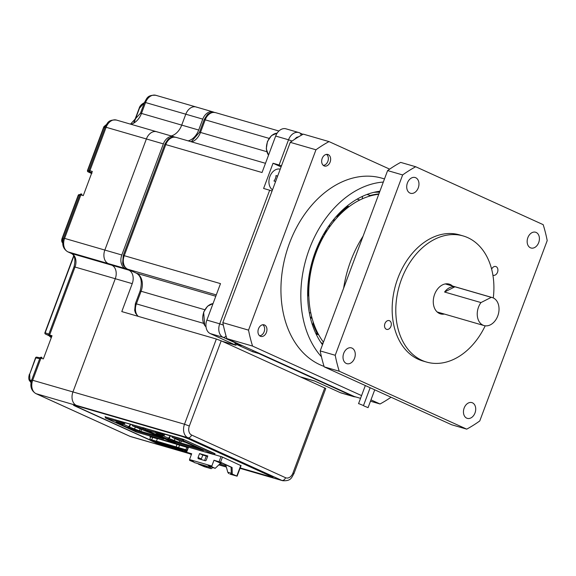 <?xml version="1.0" encoding="UTF-8"?>
<svg xmlns="http://www.w3.org/2000/svg" width="576" height="576" viewBox="0 0 576 576"><rect width="100%" height="100%" fill="white"/><g stroke="black" fill="none" stroke-linecap="round" stroke-linejoin="round"><path stroke-width="0.86" d="M363.845 405.914L368.071 407.635L363.845 405.914M359.273 403.834L363.492 405.554L359.273 403.834M438.142 312.25L437.645 312.379M266.429 332.431A6.019 4.342 -73.8 0 1 260.777 336.406A6.019 4.342 -73.8 0 1 258.48 328.817A6.019 4.342 -73.8 0 1 264.132 324.842A6.019 4.342 -73.8 0 1 266.429 332.431M330.134 162.05A6.019 4.342 -73.8 0 1 324.482 166.032A6.019 4.342 -73.8 0 1 322.178 158.443A6.019 4.342 -73.8 0 1 327.83 154.469A6.019 4.342 -73.8 0 1 330.134 162.05M321.451 356.789A98.496 71.093 -73.8 0 1 309.362 249.012A98.496 71.093 -73.8 0 1 383.328 182.059M324.072 366.408A98.496 71.093 -73.8 0 1 289.476 243.245A98.496 71.093 -73.8 0 1 381.974 178.2L384.494 178.927M322.488 344.772A89.374 64.512 -73.8 0 1 315.382 251.748A89.374 64.512 -73.8 0 1 379.886 191.246M329.393 225.122A10.03 7.243 -73.8 0 1 329.76 226.706M329.011 225.67A8.935 6.451 -73.8 0 1 329.378 227.239M323.453 342.187A85.723 61.877 -73.8 0 1 316.217 252.382A85.723 61.877 -73.8 0 1 378.756 194.278M363.082 236.203A98.496 71.093 106.2 0 0 350.705 261.007A98.496 71.093 106.2 0 0 343.634 288.216M538.704 242.575A8.208 5.926 -73.8 0 1 530.993 247.997A8.208 5.926 -73.8 0 1 527.861 237.65A8.208 5.926 -73.8 0 1 535.572 232.229A8.208 5.926 -73.8 0 1 538.704 242.575M418.262 187.862A8.208 5.926 -73.8 0 1 410.558 193.284A8.208 5.926 -73.8 0 1 407.419 182.938A8.208 5.926 -73.8 0 1 415.13 177.516A8.208 5.926 -73.8 0 1 418.262 187.862M354.564 358.236A8.208 5.926 -73.8 0 1 346.853 363.658A8.208 5.926 -73.8 0 1 343.721 353.311A8.208 5.926 -73.8 0 1 351.432 347.89A8.208 5.926 -73.8 0 1 354.564 358.236M475.006 412.949A8.208 5.926 -73.8 0 1 467.294 418.37A8.208 5.926 -73.8 0 1 464.162 408.024A8.208 5.926 -73.8 0 1 471.866 402.602A8.208 5.926 -73.8 0 1 475.006 412.949M485.201 325.807A65.664 47.398 -73.8 0 1 426.55 362.059L422.914 361.008A65.664 47.398 -73.8 0 1 397.85 278.244A65.664 47.398 -73.8 0 1 459.511 234.878L463.147 235.937A65.664 47.398 -73.8 0 1 493.286 297.95M426.55 362.059A65.664 47.398 -73.8 0 1 401.486 279.302A65.664 47.398 -73.8 0 1 463.147 235.937M491.638 269.179A4.558 3.29 -73.8 0 1 495.778 266.515A4.558 3.29 -73.8 0 1 497.513 272.268A4.558 3.29 -73.8 0 1 493.236 275.278A4.558 3.29 -73.8 0 1 492.898 275.148M390.931 326.354A4.558 3.29 -73.8 0 1 386.647 329.364A4.558 3.29 -73.8 0 1 384.912 323.618A4.558 3.29 -73.8 0 1 389.189 320.609A4.558 3.29 -73.8 0 1 390.931 326.354M437.674 312.401A15.502 11.189 106.2 0 0 438.35 312.307M444.413 314.064A15.502 11.189 -73.8 0 1 440.532 313.891A15.502 11.189 -73.8 0 1 434.614 294.35A15.502 11.189 -73.8 0 1 449.172 284.112A15.502 11.189 -73.8 0 1 452.549 286.042M491.285 297.338A14.594 10.534 -73.8 0 1 492.199 297.54A14.594 10.534 -73.8 0 1 497.765 315.936A14.594 10.534 -73.8 0 1 484.063 325.57A14.594 10.534 -73.8 0 1 478.498 307.181A14.594 10.534 -73.8 0 1 480.967 302.573L444.593 292.025A14.594 10.534 -73.8 0 1 454.918 286.783L491.285 297.338L480.967 302.573M444.593 292.025L454.918 286.783M445.925 283.838L446.278 284.22M446.486 284.278A15.502 11.189 106.2 0 0 445.961 283.831M543.182 224.654A145.915 105.322 -73.8 0 1 547.2 240.61L479.772 420.941A145.915 105.322 -73.8 0 1 466.726 429.142L451.692 424.778L324.209 366.869L339.242 371.225A145.915 105.322 -73.8 0 1 335.225 355.277L320.191 350.914L387.612 170.582A145.915 105.322 -73.8 0 1 400.666 162.389L415.699 166.745L543.182 224.654M387.612 170.582L402.646 174.946A145.915 105.322 -73.8 0 1 415.699 166.745M402.646 174.946L335.225 355.277M339.242 371.225L466.726 429.142M324.209 366.869A145.915 105.322 -73.8 0 1 320.191 350.914M368.899 196.344A3.65 2.635 -73.8 0 1 370.31 195.451A85.723 61.877 -73.8 0 1 378.886 193.932M336.946 217.75A3.65 2.635 -73.8 0 1 338.155 215.302A85.723 61.877 -73.8 0 1 347.213 207.173A3.65 2.635 -73.8 0 1 349.099 206.633L347.098 206.042M308.83 295.776A3.65 2.635 -73.8 0 1 307.944 293.414A85.723 61.877 -73.8 0 1 321.264 238.932A3.65 2.635 -73.8 0 1 323.222 237.125M318.701 334.807A3.65 2.635 -73.8 0 1 318.679 334.8A3.65 2.635 -73.8 0 1 317.376 333.67A85.723 61.877 -73.8 0 1 313.322 324.569A3.65 2.635 -73.8 0 1 313.229 322.092M325.922 232.495L324.799 232.171M323.266 234.792L325.778 232.726M326.038 232.301L326.21 229.874M310.32 317.513L311.695 316.814M333.922 221.263L333.072 220.248M362.39 198.792L362.383 198.763A3.65 2.635 -73.8 0 1 362.657 196.265M373.766 192.37A85.723 61.877 -73.8 0 1 379.526 192.226M252.562 346.075A145.915 105.322 -73.8 0 1 248.537 330.127L222.833 322.668A145.915 105.322 106.2 0 0 226.858 338.616L252.562 346.075L361.57 395.597M370.973 399.866L380.045 403.985L370.476 401.213M391.046 397.231A145.915 105.322 -73.8 0 1 380.045 403.985M389.657 169.142L329.011 141.595L303.307 134.136A145.915 105.322 106.2 0 0 290.261 142.337L315.965 149.789A145.915 105.322 -73.8 0 1 329.011 141.595M315.965 149.789L248.537 330.127M290.261 142.337L222.833 322.668M360.547 398.333L354.341 396.533L226.858 338.616M262.75 324.756A5.875 4.241 -73.8 0 1 263.635 325.598A5.875 4.241 -73.8 0 1 264.074 331.92A5.875 4.241 -73.8 0 1 259.589 335.758M326.491 154.375A5.875 4.241 -73.8 0 1 327.348 155.196A5.875 4.241 -73.8 0 1 327.78 161.546A5.875 4.241 -73.8 0 1 323.258 165.362M206.87 320.083L219.722 323.813L269.669 190.224L263.606 188.46L273.038 163.246L279.101 165.002L288.526 139.781L275.674 136.051L262.044 172.519L165.78 144.59A10.944 7.898 -73.8 0 1 176.054 137.362C170.834 136.649 169.834 138.391 169.322 138.506C168.847 138.103 167.328 140.076 164.772 144.403L165.78 144.59L124.243 255.686L220.5 283.622L206.87 320.083A10.944 7.898 106.2 0 0 210.276 333.59L236.052 345.305L222.206 341.287M300.751 376.963L314.59 380.981L340.373 392.688A10.944 7.898 106.2 0 0 341.143 392.976L353.995 396.706A10.944 7.898 -73.8 0 1 353.218 396.418L258.782 353.52L252.72 351.763L234.893 343.663L240.955 345.42A3.65 2.513 -65.6 0 0 241.891 345.449M275.674 136.051A10.944 7.898 -73.8 0 1 285.955 128.822L298.807 132.552A10.944 7.898 -73.8 0 1 299.578 132.84A3.65 2.513 114.4 0 1 299.815 132.926A3.65 2.513 114.4 0 1 301.039 135.396M279.101 165.002L281.484 165.809M273.038 163.246L281.081 166.896M272.506 189.828A11.124 8.028 -73.8 0 1 269.885 176.566A11.124 8.028 -73.8 0 1 280.224 169.186M269.669 190.224L272.059 191.023M252.72 351.763L253.166 350.568M258.782 353.52A3.65 2.513 -65.6 0 0 259.718 353.549M275.594 181.57L273.96 180.986A6.372 4.385 -65.6 0 0 275.998 175.529L277.632 176.119M275.998 175.572L277.567 176.285M191.606 435.031A3.65 2.513 -65.6 0 1 187.906 437.731A10.944 7.898 -73.8 0 1 184.5 424.224L216.353 339.026L221.191 340.826L189.338 426.024A7.294 5.263 106.2 0 0 191.606 435.031L285.566 477.713A7.294 5.263 106.2 0 0 292.932 473.083L293.918 473.659C291.586 477.353 291.305 481.27 282.636 480.701A10.944 7.898 -73.8 0 1 281.866 480.413L187.906 437.731L76.363 405.374A10.944 7.898 -73.8 0 1 72.965 391.867L115.265 278.719L72.965 391.867A10.944 7.898 106.2 0 0 76.363 405.374L77.573 405.922L75.874 405.425A9.122 0.655 -159.5 0 0 73.354 404.971A9.122 0.655 -159.5 0 0 75.838 406.404L149.969 440.078M174.766 137.11L174.406 136.944A10.944 7.898 106.2 0 0 173.628 136.656A10.944 7.898 106.2 0 0 163.354 143.885L121.817 254.988A10.944 7.898 -73.8 0 0 125.222 268.495L128.837 270.137L111.859 265.212L108.245 263.57L111.859 265.212A10.944 7.898 -73.8 0 1 115.265 278.719L75.017 267.041L49.594 335.03L48.586 334.843L51.761 336.413M125.222 268.495L108.245 263.57A10.944 7.898 -73.8 0 1 104.839 250.063L64.591 238.385A10.944 7.898 106.2 0 0 67.997 251.892L71.611 253.534A10.944 7.898 -73.8 0 1 75.017 267.041L74.009 266.854C75.73 259.733 74.851 255.262 71.374 253.447A3.65 2.513 -65.6 0 0 71.611 253.534L111.859 265.212A10.944 7.898 -73.8 0 1 115.265 278.719L132.235 283.644L121.788 311.587L216.353 339.026M157.428 132.019A10.944 7.898 106.2 0 0 156.658 131.731A10.944 7.898 106.2 0 0 146.383 138.96L104.839 250.063L146.383 138.96L106.128 127.282L89.885 170.734L92.311 171.439L83.261 195.631L80.834 194.933L64.591 238.385L63.583 238.198L79.826 194.746L80.834 194.933A1.094 0.792 -73.8 0 1 81.943 194.234L81.864 194.206C81.194 193.716 80.51 193.896 79.826 194.746M214.178 112.349L213.818 112.19A10.944 7.898 106.2 0 0 213.041 111.902A10.944 7.898 106.2 0 0 202.766 119.131L198.691 130.032L181.714 125.107A16.416 11.851 -73.8 0 1 171.223 135.958A16.416 11.851 -73.8 0 0 181.714 125.107L185.796 114.206L181.714 125.107L141.466 113.429A16.416 11.851 -73.8 0 1 130.968 124.279M196.841 107.266A10.944 7.898 106.2 0 0 196.07 106.978A10.944 7.898 106.2 0 0 185.796 114.206L145.541 102.528L141.466 113.429L140.458 113.249L144.533 102.341L145.541 102.528A10.944 7.898 106.2 0 1 155.815 95.299L196.07 106.978A10.944 7.898 106.2 0 0 185.796 114.206L202.766 119.131M189.302 453.622L171.101 448.337A10.944 7.898 -73.8 0 1 170.323 448.056L130.075 436.37A10.944 7.898 106.2 0 0 130.846 436.658L129.838 436.284A3.65 2.513 -65.6 0 0 130.075 436.37L36.115 393.689A10.944 7.898 106.2 0 1 32.71 380.182L40.932 358.2L39.924 358.02L31.702 380.002L184.5 424.224L189.338 426.024M188.928 453.449L170.323 448.056A10.944 7.898 -73.8 0 0 171.101 448.337L130.846 436.658M221.191 340.826L325.778 388.454L293.918 473.659M270.554 476.698L270.475 476.914A9.122 0.655 -159.5 0 0 272.995 477.374A9.122 0.655 -159.5 0 0 270.511 475.934L191.009 439.819A9.122 0.655 -159.5 0 0 178.927 435.326L36.115 393.689A3.65 2.513 -65.6 0 1 35.878 393.602C31.176 390.658 29.779 386.122 31.702 380.002M270.475 476.914L240.127 468.108M198.691 130.032A16.416 11.851 -73.8 0 1 188.194 140.882M128.837 270.137A10.944 7.898 -73.8 0 1 132.235 283.644M51.502 336.298L45.533 334.087L48.931 335.664L51.3 337.658M79.524 195.559L78.473 195.35L62.345 238.478L62.719 242.892M106.308 124.69L103.882 127.375L87.761 170.51L88.805 170.899M139.493 108.173L139.226 108.13C139.73 106.099 141.329 104.35 144.014 102.888A1.094 0.706 70.2 0 0 143.626 103.579L139.493 108.173L134.294 122.083M39.679 358.661L35.791 357.89L29.686 374.213L29.887 379.994L31.111 382.046M173.628 136.656L156.658 131.731A10.944 7.898 106.2 0 0 146.383 138.96L163.354 143.885M71.158 253.325A3.65 2.513 -65.6 0 0 71.374 253.447L67.759 251.806A3.65 2.513 -65.6 0 0 67.997 251.892L108.245 263.57A10.944 7.898 -73.8 0 1 104.839 250.063L121.817 254.988M39.924 358.02C40.608 357.17 41.285 356.99 41.954 357.48A1.094 0.792 -73.8 0 1 42.034 357.509L41.954 357.48A1.094 0.792 -73.8 0 0 40.932 358.2L43.351 358.906L52.02 335.729L49.594 335.03M91.951 173.268L88.099 171.857A1.094 0.857 115 0 1 88.056 171.842L88.056 171.842A1.094 0.857 115 0 1 87.696 170.597M31.543 380.462L29.887 379.994A1.094 0.77 145.8 0 0 29.772 380.988M29.923 380.059A1.094 0.77 144.6 0 0 29.794 381.024L31.01 382.622M73.879 256.01L45.194 332.741A1.094 0.828 -69.7 0 0 45.533 334.087A1.094 0.828 114.8 0 1 45.497 334.073L45.497 334.073A1.094 0.828 114.8 0 1 45.158 332.834M88.099 171.857A1.094 0.828 -69.7 0 1 87.761 170.51L87.494 170.467A1.094 1.094 0 0 0 88.056 171.842L91.548 173.47L88.099 171.857M79.848 194.695L79.445 194.616A1.094 1.094 0 0 0 78.206 195.307L78.473 195.35A1.094 0.821 -78.8 0 1 79.445 194.616L79.445 194.616A1.094 0.821 -78.8 0 1 79.574 194.659L79.841 194.71M35.525 357.847L35.791 357.89A1.094 0.821 -78.8 0 1 36.763 357.156L36.763 357.156A1.094 0.821 -78.8 0 1 36.893 357.199L40.025 357.811L36.763 357.156A1.094 1.094 0 0 0 35.525 357.847L29.686 374.213M149.695 439.754L77.047 406.757A7.294 0.526 -159.5 0 1 75.06 405.605L75.204 405.238M240.199 467.928L269.273 476.366A7.294 0.526 -159.5 0 0 271.289 476.734A7.294 0.526 -159.5 0 0 269.302 475.582L189.799 439.466A7.294 0.526 -159.5 0 0 180.13 435.874L77.076 405.972A7.294 0.526 -159.5 0 0 75.06 405.605M214.762 453.866L183.182 439.25L105.43 416.981M241.034 465.682L221.731 456.761L213.905 454.493M157.349 438.775L151.992 437.22A7.294 0.526 -159.5 0 0 149.976 436.853A7.294 0.526 -159.5 0 0 150.516 437.285M187.999 447.667L157.435 438.538M187.711 446.954L188.186 447.17M183.002 439.2A0.95 0.655 114.4 0 1 182.498 439.301L145.21 428.479A0.95 0.655 114.4 0 1 144.871 428.134M183.154 439.589L182.794 440.474A0.95 0.684 -73.8 0 1 182.498 439.301L183.103 439.574A0.95 0.655 114.4 0 0 183.636 439.452M145.21 428.479A0.95 0.684 106.2 0 0 145.505 429.653A0.95 0.655 114.4 0 1 145.123 428.926M191.65 444.967A1.822 1.253 -65.6 0 0 191.952 445.19A1.822 1.253 -65.6 0 0 192.074 445.234L185.659 442.39L178.992 440.453L172.39 437.45A0.95 0.684 -73.8 0 1 172.087 436.32L155.599 431.532A0.95 0.684 106.2 0 0 155.902 432.67L162.504 435.672L155.837 433.735L161.474 436.356A1.822 1.253 -65.6 0 0 162.943 435.694L163.498 434.981M164.822 434.275L164.455 435.262L157.795 432.238M183.838 439.546L214.632 453.535M170.309 435.866L168.48 438.206A1.822 1.253 114.4 0 1 167.018 438.876L173.664 441.835L203.486 450.482L197.611 447.754A1.822 1.253 114.4 0 1 197.496 447.71A1.822 1.253 114.4 0 1 197.388 447.653M155.599 431.532L172.066 436.378M162.504 435.672L162.821 434.815L156.211 431.777M168.408 438.3L180.662 442.908L198.158 447.984L173.981 440.978L173.664 441.835M164.455 435.262L162.634 434.729M215.071 453.737A0.95 0.655 -65.6 0 1 214.538 453.859L214.51 453.845A0.95 0.684 -73.8 0 1 213.581 454.457L176.292 443.635A0.95 0.655 114.4 0 1 176.17 443.585M172.39 437.45L182.794 440.474A0.95 0.655 -65.6 0 0 183.758 439.769M182.794 440.474L213.581 454.457A0.95 0.655 -65.6 0 0 214.546 453.758M161.237 435.305L160.956 436.061M155.902 432.67L145.505 429.653L176.292 443.635A0.95 0.684 106.2 0 0 176.429 443.678M173.981 440.978L168.624 438.545L168.307 439.394M161.993 435.521A0.914 0.626 114.4 0 1 161.791 435.506L161.222 435.341M169.279 438.559L170.266 435.924M175.025 438.653L174.218 440.798M179.798 440.683L179.215 442.253M180.662 442.908L181.325 441.13M143.237 427.658A0.95 0.655 114.4 0 1 142.733 427.766L105.444 416.945A0.95 0.655 114.4 0 1 105.106 416.599M143.388 428.047L143.028 428.933A0.95 0.684 -73.8 0 1 142.733 427.766L143.338 428.04A0.95 0.655 114.4 0 0 143.935 427.86M105.379 416.923L105.437 416.945A0.95 0.684 106.2 0 0 105.732 418.111A0.95 0.655 114.4 0 1 105.358 417.391M151.884 433.426A1.822 1.253 -65.6 0 0 152.186 433.656A1.822 1.253 -65.6 0 0 152.302 433.699L132.624 425.916A0.95 0.684 -73.8 0 1 132.322 424.778L115.834 419.998A0.95 0.684 106.2 0 0 116.136 421.135L122.738 424.13L116.071 422.194L121.709 424.822A1.822 1.253 -65.6 0 0 123.178 424.152L123.732 423.446M125.057 422.734L124.69 423.72L118.03 420.696M144.108 427.91L145.138 428.753M130.543 424.325L128.714 426.672A1.822 1.253 114.4 0 1 127.246 427.334L133.898 430.294L163.721 438.948L157.846 436.212A1.822 1.253 114.4 0 1 157.73 436.169A1.822 1.253 114.4 0 1 157.615 436.111M115.834 419.998L132.3 424.836M123.062 423.252L116.446 420.235M128.635 426.766L140.897 431.366L158.386 436.442M124.69 423.72L122.868 423.194M174.442 442.8A0.95 0.684 -73.8 0 1 173.815 442.922L136.526 432.101A0.95 0.655 114.4 0 1 136.404 432.043M132.624 425.916L143.028 428.933A0.95 0.655 -65.6 0 0 143.993 428.234M143.028 428.933L173.815 442.922A0.95 0.655 -65.6 0 0 174.384 442.778M121.471 423.763L121.19 424.519M123.055 423.281L122.738 424.13M116.136 421.135L105.732 418.111L136.526 432.101A0.95 0.684 106.2 0 0 136.663 432.137M158.386 436.457L134.215 429.444L133.898 430.294M134.215 429.444L128.858 427.01L128.542 427.86M122.227 423.979A0.914 0.626 114.4 0 1 122.026 423.965L121.457 423.806M129.514 427.018L130.5 424.39M135.259 427.111L134.453 429.264M140.033 429.149L139.45 430.711M140.897 431.366L141.559 429.588M186.84 450.77L184.586 450.331L186.574 451.483A7.294 0.526 20.5 0 1 186.566 451.476A7.294 0.526 20.5 0 1 184.586 450.331A7.294 0.526 20.5 0 1 186.84 450.77M164.714 445.932C171.266 447.876 161.035 443.232 155.081 441.554C148.522 439.603 158.76 444.247 164.714 445.932L166.73 446.292A7.294 0.526 20.5 0 1 162.418 445.198A7.294 0.526 20.5 0 1 155.045 442.332A7.294 0.526 20.5 0 1 153.065 441.187A7.294 0.526 20.5 0 1 157.378 442.282A7.294 0.526 20.5 0 1 164.743 445.147A7.294 0.526 20.5 0 1 166.73 446.292M163.08 443.174L162.95 443.57L164.534 444.298L161.87 443.52L171.986 448.121L180.23 450.511L167.688 445.248L165.83 443.974L157.932 441.684L162.95 443.57L162.835 443.124L162.389 443.383M187.826 452.952L165.312 446.414L151.798 441.036C149.306 439.862 149.321 439.61 151.834 440.294L159.35 442.476L156.924 441.374L178.488 448.027L179.532 445.19M178.488 448.027L186.941 450.49M155.081 441.554L153.065 441.187M171.979 445.759L171.742 446.083L172.534 445.918L174.37 447.062L171.324 446.263L181.44 450.864L186.415 452.304M174.96 446.623L175.752 447.25L167.393 444.427L171.742 446.083M172.404 446.954L171.986 448.121M162.245 443.549L161.87 443.52L162.245 443.549M165.269 443.808L164.916 444.319M177.127 444.096L176.083 446.933M186.804 447.322L185.897 449.755L156.622 441.151M175.046 447.041L186.458 451.786L174.938 446.904M181.865 449.698L181.44 450.864M171.706 446.292L171.324 446.263L171.706 446.292M174.37 447.062L172.159 446.206M156.571 440.856L157.493 438.379M162.907 445.111L155.628 442.145L162.907 445.111M229.896 474.12L237.11 476.179L231.264 473.652L234.583 475.214L229.896 474.12M218.873 464.882L226.339 467.05M211.226 468.706L198.288 464.083L204.314 466.697L211.226 468.706L212.789 467.568M219.881 463.932L225.965 465.696L227.801 472.277L228.694 473.573M219.031 464.731L226.282 466.834M210.024 468.158L210.787 466.884M191.383 454.565L186.3 452.218L191.693 453.751L189.526 459.547L211.831 466.02L213.998 460.224L220.543 462.24L232.106 467.496L232.236 473.933M199.555 453.578L207.799 455.969L206.33 459.886A1.094 0.756 114.4 0 1 205.222 460.699L198.432 458.726A1.094 0.756 114.4 0 1 198.086 457.495L199.555 453.578L202.802 455.054L201.341 458.971L198.086 457.495M231.257 473.278L227.801 472.277M210.348 467.208L209.326 466.913M191.542 454.14L190.282 453.823L191.441 454.428M231.264 473.652L231.134 467.215L232.106 467.496M231.134 467.215L222.826 463.435L218.65 462.06L221.234 463.313L220.025 462.96L213.998 460.224M207.619 456.451L202.802 455.054M211.831 466.02L211.939 466.862L208.548 465.876L207.317 466.337L194.465 462.607L193.025 461.376L189.634 460.39L189.526 459.547M193.968 462.182L189.634 460.39M220.658 463.147L215.194 468.338L211.939 466.862M222.026 463.104L221.234 463.313M201.247 459.547A1.094 0.756 114.4 0 1 201.341 458.971M207.317 466.337L194.465 462.607M208.642 466.942L210.715 466.862L208.548 465.876M210.715 466.862L215.194 468.338M315.706 333.187L317.376 333.67M312.206 324.245L313.322 324.569M312.106 318.355L310.406 317.866M333.569 219.629L334.944 220.032M337.478 215.107L338.155 215.302M346.111 206.849L347.213 207.173M366.941 194.472L370.31 195.451M213.034 303.595A12.766 9.216 106.2 0 0 203.789 312.314A12.766 9.216 106.2 0 0 204.905 325.627A12.766 9.216 106.2 0 0 206.014 326.837M277.142 133.157A12.766 9.216 106.2 0 0 267.624 141.588A12.766 9.216 106.2 0 0 268.546 155.131M191.729 141.912A14.594 10.534 106.2 0 0 200.477 132.444L199.469 132.257L204.185 119.65L205.193 119.83A10.944 7.898 -73.8 0 1 215.467 112.608L278.921 131.018M136.102 273.038A3.65 2.513 -65.6 0 0 136.325 273.161L127.411 269.107C124.229 266.846 122.645 264.78 122.666 262.894L123.235 255.506L124.243 255.686A10.944 7.898 -73.8 0 0 127.642 269.194L216.281 294.912M127.411 269.107A3.65 2.513 -65.6 0 0 127.642 269.194L136.555 273.247L215.784 296.237M136.325 273.161A3.65 2.513 -65.6 0 0 136.555 273.247A14.594 10.534 106.2 0 1 141.098 291.254L140.09 291.074C142.466 281.916 141.214 275.94 136.325 273.161M137.902 316.26L135.475 313.063L134.683 310.428L135.374 303.682L136.382 303.869L141.098 291.254L204.775 309.73M138.254 316.368A10.944 7.898 -73.8 0 1 136.382 303.869L203.508 323.345M266.774 151.675L200.477 132.444L205.193 119.83L269.078 138.37M240.955 345.42L223.128 337.32L210.276 333.59M340.373 392.688L353.218 396.418A3.65 2.513 114.4 0 0 354.161 396.446M292.09 141.041L288.526 139.781A10.944 7.898 -73.8 0 1 298.807 132.552L302.933 134.345M223.33 325.094L219.722 323.813A10.944 7.898 -73.8 0 0 223.128 337.32A3.65 2.513 114.4 0 0 226.058 335.988M294.494 139.421L296.575 137.398L298.958 136.613M223.978 328.032L225.353 333.49M285.566 477.713A3.65 2.513 -65.6 0 1 281.866 480.413L240.062 468.288M292.932 473.083L324.785 387.886M73.714 255.701L44.928 332.698A1.094 1.094 0 0 0 45.497 334.073L48.895 335.642A1.094 0.821 114.8 0 0 48.931 335.664L51.66 336.679M44.928 332.698L48.866 334.094M78.206 195.307L62.078 238.435L63.382 238.774M106.344 124.625L103.954 126.598L103.615 127.332L104.911 127.67M144.144 103.392L143.626 103.579M116.41 120.053A10.944 7.898 106.2 0 0 106.128 127.282L105.12 127.102C107.46 123.408 107.734 119.484 116.41 120.053L156.658 131.731M91.886 172.57L90.223 172.087L91.699 173.038M105.12 127.102L88.877 170.554L89.885 170.734A1.094 0.792 -73.8 0 0 90.223 172.087M129.622 436.169A3.65 2.513 -65.6 0 0 129.838 436.284L35.878 393.602M51.264 337.752L48.895 335.642A1.094 0.821 114.8 0 1 48.859 335.628M161.474 436.356L167.018 438.876M197.611 447.754L192.074 445.234M168.48 438.206L162.943 435.694M121.709 424.822L127.246 427.334M157.846 436.212L152.302 433.699M128.714 426.672L123.178 424.152M187.841 452.959L165.312 446.414M156.125 443.002L165.334 446.429M186.005 450.209L185.897 449.755A7.294 0.526 20.5 0 1 187.078 450.122M177.674 449.352L172.116 447.739L164.556 444.305M162.842 443.11L165.146 444.132M166.19 444.449L165.773 443.974M156.816 441.324L151.726 439.848L151.834 440.294M152.633 437.407L151.726 439.848A7.294 0.526 -159.5 0 0 149.695 439.474C150.307 440.266 148.298 439.229 151.776 441.029L151.798 441.036M186.422 451.886L181.57 450.482L174.01 447.048M240.775 465.408L236.815 476.014M222.466 457.092L220.543 462.24M188.503 447.185L186.602 452.275M219.089 461.7L221.018 456.552M202.032 465.624L202.954 464.947M204.401 465.487L204.689 466.61M204.61 460.519L206.273 456.062M368.071 407.635L374.731 389.815M363.492 405.554L370.159 387.734M358.538 403.704L365.328 385.546M357.055 199.166L359.856 199.98M492.199 297.54L445.284 283.932M484.063 325.57L437.155 311.962M309.29 312.617L310.824 313.063M321.084 342.778L323.021 343.339M316.116 334.051L318.679 334.8M307.649 295.675L308.837 296.021M322.337 236.477L323.402 236.786M206.021 326.887L204.746 325.519L203.638 312.142L207.562 306.202L213.048 303.566M268.517 155.203L266.278 148.867L267.444 141.494L271.541 135.569L277.157 133.135M191.218 141.761L199.469 132.257M123.235 255.506L164.772 144.403M135.374 303.682L140.09 291.074M204.185 119.65C206.741 115.315 208.26 113.35 208.728 113.753C209.239 113.638 210.247 111.888 215.467 112.608M265.486 163.31L176.054 137.362M301.126 377.136L314.971 381.154M355.968 397.001L353.995 396.706M49.154 343.39L46.238 351.187M282.636 480.701L240.041 468.346M213.041 111.902L196.07 106.978M130.507 124.142L140.458 113.249M144.533 102.341C146.873 98.647 147.146 94.73 155.815 95.299M48.586 334.843L74.009 266.854M67.759 251.806C63.05 248.861 61.661 244.325 63.583 238.198M103.615 127.332L87.494 170.467M62.078 238.435C61.308 240.775 61.711 242.41 63.295 243.338M139.226 108.13L133.898 122.378M29.794 381.024L29.743 380.952C28.591 379.728 28.483 377.467 29.419 374.17M144.014 102.888L144.382 102.758M88.877 170.554C88.798 171.641 89.215 172.238 90.144 172.332L91.75 173.081M271.289 476.734L271.426 476.366M176.227 443.614L145.44 429.631M176.357 443.664L213.653 454.486M197.496 447.71L191.952 445.19M136.462 432.079L105.674 418.09M136.591 432.122L173.887 442.944M157.73 436.169L152.186 433.656M164.585 444.312L161.921 443.534M167.659 445.241L165.83 444.406A0.367 0.367 0 0 1 165.643 443.945L165.65 443.923M180.18 450.49L170.345 446.018M156.881 441.353L159.307 442.462M151.776 441.029L156.103 442.994M174.046 447.055L171.374 446.285M175.205 446.695L175.622 447.163M150.667 436.874L149.695 439.474M241.085 465.552L237.11 476.179M188.208 447.098L186.3 452.218"/></g></svg>
